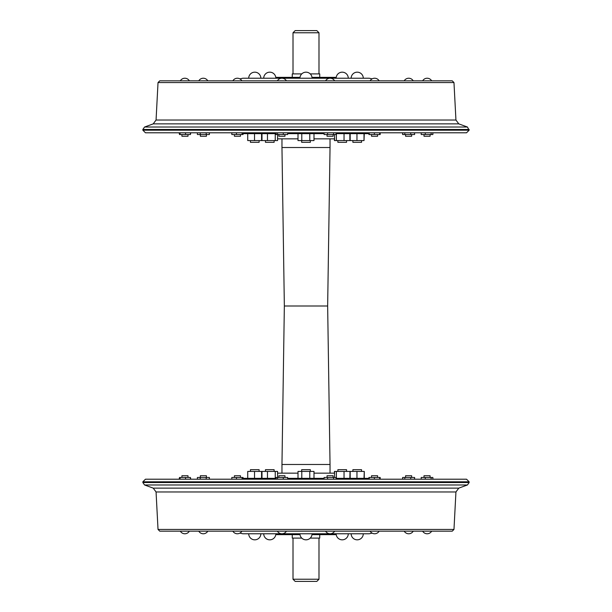 <?xml version="1.0" encoding="UTF-8"?>
<svg xmlns="http://www.w3.org/2000/svg" width="612" height="612" viewBox="0 0 612 612"><rect width="100%" height="100%" fill="white"/><g stroke="black" fill="none" stroke-linecap="round" stroke-linejoin="round"><path stroke-width="0.92" d="M313.994 138.855L334.557 138.855M277.573 138.855L298.006 138.855M311.998 77.364L336.218 77.364M275.783 77.364L300.002 77.364M265.455 140.584L265.455 142.321L274.115 142.321L274.115 140.584M261.99 133.661L261.99 140.584L277.573 140.584L277.573 134.525M267.467 133.661L267.467 140.584M275.255 133.661L275.255 140.584M250.446 140.584L250.446 142.321L259.113 142.321L259.113 140.584M247.73 133.661L247.73 140.584L261.829 140.584L261.829 133.661M261.576 133.661L261.576 140.584M254.523 133.661L254.523 140.584M350.01 133.661L350.01 140.584L344.043 140.584L344.043 133.661M334.427 138.855L334.427 140.584L344.043 140.584M337.885 140.584L337.885 142.321L346.545 142.321L346.545 140.584M349.873 133.661L349.873 140.584M336.386 133.661L336.386 140.584M334.557 134.525L334.557 140.584M352.887 140.584L352.887 142.321L361.554 142.321L361.554 140.584M364.018 133.661L364.018 140.584L364.27 133.661M356.964 133.661L356.964 140.584L364.018 140.584M350.171 133.661L350.171 140.584L356.964 140.584M301.67 140.584L301.67 142.321L310.33 142.321L310.33 140.584M301.785 133.661L301.785 140.584L313.994 140.584L313.994 133.661M309.779 133.661L309.779 140.584M298.006 133.661L298.006 140.584L301.785 140.584M234.404 134.525L234.404 136.254L240.47 136.254L240.47 134.525M243.056 132.789L243.056 134.525L242.077 134.525L242.077 132.789M236.462 132.789L236.462 134.525L242.077 134.525M231.818 132.789L231.818 134.525L236.462 134.525M200.353 134.525L200.353 136.254L206.42 136.254L206.42 134.525M209.388 132.789L209.388 134.525L206.213 134.525L206.213 132.789M200.216 132.789L200.216 134.525L206.213 134.525M197.393 132.789L197.393 134.525L200.216 134.525M181.932 136.254L181.932 134.525L181.932 136.254L187.991 136.254L187.991 134.525L187.991 136.254M190.424 132.789L190.424 134.525L190.806 132.789M185.551 132.789L185.551 134.525L190.424 134.525M180.081 132.789L180.081 134.525L185.551 134.525M179.5 132.789L179.5 134.525L180.081 134.525M179.117 132.789L179.5 134.525M368.944 132.789L368.944 134.525L380.182 134.525L380.182 132.789M402.612 132.789L402.612 134.525L414.607 134.525L414.607 132.789M424.009 134.525L424.009 136.254L430.068 136.254L430.068 134.525M421.194 132.789L421.194 134.525L432.883 134.525L432.883 132.789M425.294 132.789L425.294 134.525M431.139 132.789L431.139 134.525M405.58 134.525L405.58 136.254L411.647 136.254L411.647 134.525M402.688 132.789L402.688 134.525M404.807 132.789L404.807 134.525M414.531 132.789L414.531 134.525M410.728 132.789L410.728 134.525M371.53 134.525L371.53 136.254L377.596 136.254L377.596 134.525M369.273 132.789L369.273 134.525M379.853 132.789L379.853 134.525M379.654 132.789L379.654 134.525M374.368 132.789L374.368 134.525M327.045 134.525L327.045 136.254L333.104 136.254L333.104 134.525M324.108 132.789L324.108 134.525L336.049 134.525L336.049 132.789M333.571 132.789L333.571 134.525M327.596 132.789L327.596 134.525M278.896 134.525L278.896 136.254L284.955 136.254L284.955 134.525M276.18 132.789L276.18 134.525L287.663 134.525L287.663 132.789M283.287 132.789L283.287 134.525M277.542 132.789L277.542 134.525M427.161 78.229A5.194 5.194 0 0 1 431.659 80.83A5.194 5.194 0 0 0 422.655 80.83M180.341 80.83A5.194 5.194 0 0 1 184.839 78.229A5.194 5.194 0 0 0 180.341 80.83M287.663 133.661L324.108 133.661M336.049 133.661L368.355 133.661L368.355 132.789M243.645 132.789L243.645 133.661L276.18 133.661M239.866 78.871L242.78 78.229L369.22 78.229L372.134 78.871A5.194 5.194 0 0 1 374.628 78.229A5.194 5.194 0 0 0 370.13 80.83M158.026 82.559L159.763 80.83L452.237 80.83L453.974 82.559L455.94 120.029L156.06 120.029L158.026 82.559L453.974 82.559M469.144 130.195L142.856 130.195L145.457 132.789L466.543 132.789L469.144 130.195L467.43 127.021L144.57 127.021L142.856 129.461L469.144 129.461M306 132.789L437.924 132.789M363.283 78.229A6.059 6.059 0 0 0 357.217 72.17A6.059 6.059 0 0 0 351.158 78.229M248.717 78.229A6.059 6.059 0 0 1 254.783 72.17A6.059 6.059 0 0 1 260.842 78.229M292.253 534.636L292.253 538.101L301.754 538.101M310.246 538.101L319.747 538.101L319.747 534.636M293.01 579.235L295.175 581.4L316.825 581.4L318.99 579.235L293.01 579.235L293.01 538.101M316.825 30.6L295.175 30.6L293.01 32.765L318.99 32.765L316.825 30.6M293.01 32.765L293.01 73.899M281.964 473.145L281.964 464.485L330.036 464.485L330.036 473.145M281.964 464.485L284.351 306L327.649 306L330.036 464.485M284.351 306L281.964 147.515L330.036 147.515L327.649 306M330.036 138.855L330.036 147.515M292.253 77.364L292.253 73.899L301.754 73.899M310.246 73.899L319.747 73.899L319.747 77.364M265.455 471.416L265.455 469.679L274.115 469.679L274.115 471.416M267.467 478.339L267.467 471.416L277.573 471.416L277.573 477.475M261.99 478.339L261.99 471.416L267.467 471.416M275.255 478.339L275.255 471.416M250.446 471.416L250.446 469.679L259.113 469.679L259.113 471.416M247.73 478.339L247.73 471.416L261.829 471.416L261.829 478.339M261.576 478.339L261.576 471.416M254.523 478.339L254.523 471.416M350.01 478.339L350.01 471.416L349.873 478.339M334.427 473.145L334.427 471.416L349.873 471.416M337.885 471.416L337.885 469.679L346.545 469.679L346.545 471.416M344.043 478.339L344.043 471.416M336.386 478.339L336.386 471.416M334.557 477.475L334.557 471.416M352.887 471.416L352.887 469.679L361.554 469.679L361.554 471.416M364.27 478.339L364.27 471.416L364.018 478.339M356.964 478.339L356.964 471.416L364.018 471.416M350.171 478.339L350.171 471.416L356.964 471.416M301.67 471.416L301.67 469.679L310.33 469.679L310.33 471.416M309.779 478.339L309.779 471.416L313.994 471.416L313.994 478.339M301.785 478.339L301.785 471.416L309.779 471.416M298.006 478.339L298.006 471.416L301.785 471.416M234.404 477.475L234.404 475.746L240.47 475.746L240.47 477.475M243.056 479.211L243.056 477.475L242.077 477.475L242.077 479.211M236.462 479.211L236.462 477.475L242.077 477.475M231.818 479.211L231.818 477.475L236.462 477.475M200.353 477.475L200.353 475.746L206.42 475.746L206.42 477.475M209.388 479.211L209.388 477.475L206.213 477.475L206.213 479.211M200.216 479.211L200.216 477.475L206.213 477.475M197.393 479.211L197.393 477.475L200.216 477.475M181.932 475.746L181.932 477.475L181.932 475.746L187.991 475.746L187.991 477.475L187.991 475.746M190.424 479.211L190.424 477.475L190.806 479.211M185.551 479.211L185.551 477.475L190.424 477.475M180.081 479.211L180.081 477.475L185.551 477.475M179.5 479.211L179.5 477.475L180.081 477.475M179.117 479.211L179.5 477.475M368.944 479.211L368.944 477.475L380.182 477.475L380.182 479.211M402.612 479.211L402.612 477.475L414.607 477.475L414.607 479.211M424.009 477.475L424.009 475.746L430.068 475.746L430.068 477.475M425.294 479.211L425.294 477.475L432.883 477.475L432.883 479.211M421.194 479.211L421.194 477.475L425.294 477.475M431.139 479.211L431.139 477.475M405.58 477.475L405.58 475.746L411.647 475.746L411.647 477.475M404.807 479.211L404.807 477.475M402.688 479.211L402.688 477.475M414.531 479.211L414.531 477.475M410.728 479.211L410.728 477.475M371.53 477.475L371.53 475.746L377.596 475.746L377.596 477.475M369.273 479.211L369.273 477.475M379.853 479.211L379.853 477.475M379.654 479.211L379.654 477.475M374.368 479.211L374.368 477.475M327.045 477.475L327.045 475.746L333.104 475.746L333.104 477.475M324.108 479.211L324.108 477.475L336.049 477.475L336.049 479.211M333.571 479.211L333.571 477.475M327.596 479.211L327.596 477.475M278.896 477.475L278.896 475.746L284.955 475.746L284.955 477.475M276.18 479.211L276.18 477.475L287.663 477.475L287.663 479.211M283.287 479.211L283.287 477.475M277.542 479.211L277.542 477.475M431.659 531.17A5.194 5.194 0 0 1 427.161 533.771A5.194 5.194 0 0 0 431.659 531.17M180.341 531.17A5.194 5.194 0 0 0 189.345 531.17A5.194 5.194 0 0 1 180.341 531.17M287.663 478.339L324.108 478.339M336.049 478.339L368.355 478.339L368.355 479.211M243.645 479.211L243.645 478.339L276.18 478.339M313.994 473.145L334.557 473.145M277.573 473.145L298.006 473.145M311.998 534.636L336.218 534.636M275.783 534.636L300.002 534.636M239.866 533.129L242.78 533.771L369.22 533.771L372.134 533.129A5.194 5.194 0 0 0 379.134 531.17M453.974 529.441L158.026 529.441L159.763 531.17L452.237 531.17L453.974 529.441L455.94 491.972L156.06 491.972L153.222 488.131L458.778 488.131L455.94 491.972M306 479.211L466.543 479.211L469.144 481.805L142.856 481.805L145.457 479.211L437.924 479.211M174.076 479.211L145.457 479.211M363.283 533.771A6.059 6.059 0 0 1 357.217 539.83A6.059 6.059 0 0 1 351.158 533.771M248.717 533.771A6.059 6.059 0 0 0 254.783 539.83A6.059 6.059 0 0 0 260.842 533.771M156.06 120.029L153.222 123.869L458.778 123.869L455.94 120.029M153.222 488.131L144.57 484.979L467.43 484.979L458.778 488.131M144.57 484.979L142.856 482.539L469.144 482.539L467.43 484.979M286.401 80.83A5.194 5.194 0 0 0 277.397 80.83M203.283 78.229A5.194 5.194 0 0 0 198.785 80.83A5.194 5.194 0 0 1 207.789 80.83A5.194 5.194 0 0 0 203.283 78.229M189.345 80.83A5.194 5.194 0 0 0 184.839 78.229A5.194 5.194 0 0 1 189.345 80.83M237.372 78.229A5.194 5.194 0 0 0 232.866 80.83A5.194 5.194 0 0 1 241.87 80.83M379.134 80.83A5.194 5.194 0 0 0 374.628 78.229M413.215 80.83A5.194 5.194 0 0 0 404.211 80.83M334.603 80.83A5.194 5.194 0 0 0 325.599 80.83M312.059 78.229A6.059 6.059 0 0 0 306 72.17A6.059 6.059 0 0 0 299.941 78.229M153.222 123.869L144.57 127.021M458.778 123.869L467.43 127.021M142.856 130.195L142.856 129.461M348.282 78.229A6.059 6.059 0 0 0 342.215 72.17A6.059 6.059 0 0 0 336.156 78.229M275.844 78.229A6.059 6.059 0 0 0 269.785 72.17A6.059 6.059 0 0 0 263.718 78.229M318.99 579.235L318.99 538.101M318.99 73.899L318.99 32.765M281.964 147.515L281.964 138.855M277.397 531.17A5.194 5.194 0 0 0 286.401 531.17M198.785 531.17A5.194 5.194 0 0 0 207.789 531.17A5.194 5.194 0 0 1 198.785 531.17M237.372 533.771A5.194 5.194 0 0 1 232.866 531.17A5.194 5.194 0 0 0 241.87 531.17M422.655 531.17A5.194 5.194 0 0 0 427.161 533.771A5.194 5.194 0 0 1 422.655 531.17M370.13 531.17A5.194 5.194 0 0 0 374.628 533.771M404.211 531.17A5.194 5.194 0 0 0 413.215 531.17M325.599 531.17A5.194 5.194 0 0 0 334.603 531.17M299.941 533.771A6.059 6.059 0 0 0 306 539.83A6.059 6.059 0 0 0 312.059 533.771M158.026 529.441L156.06 491.972M469.144 482.539L469.144 481.805M142.856 482.539L142.856 481.805M336.156 533.771A6.059 6.059 0 0 0 342.215 539.83A6.059 6.059 0 0 0 348.282 533.771M263.718 533.771A6.059 6.059 0 0 0 269.785 539.83A6.059 6.059 0 0 0 275.844 533.771"/></g></svg>
